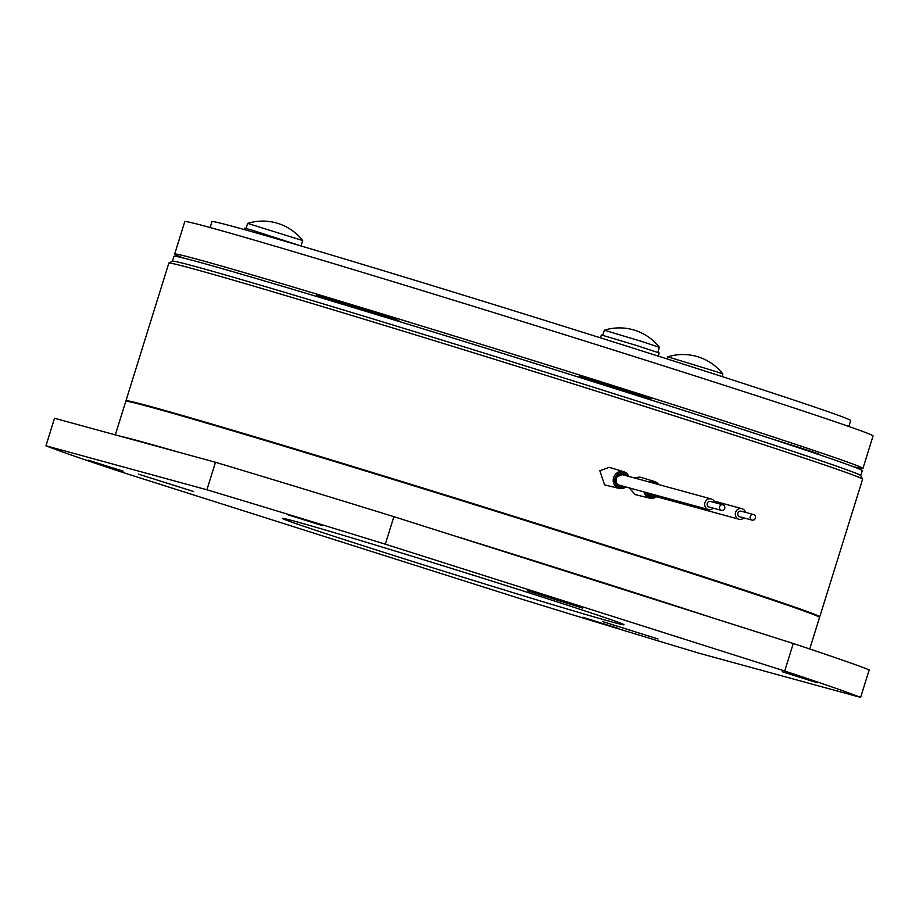 <?xml version="1.0" encoding="UTF-8"?>
<svg xmlns="http://www.w3.org/2000/svg" width="919" height="919" viewBox="0 0 919 919"><rect width="100%" height="100%" fill="white"/><g stroke="black" fill="none" stroke-linecap="round" stroke-linejoin="round"><path stroke-width="1.38" d="M750.8 519.35A2.883 2.677 105.3 0 0 755.085 518.764A2.883 2.677 105.3 0 0 753.557 514.56A2.883 2.677 105.3 0 0 750.8 519.35M753.557 514.56L741.208 511.182A2.883 2.677 105.3 0 0 738.451 515.973A2.883 2.677 105.3 0 0 739.692 516.742L752.041 520.12M743.862 517.879A5.48 5.089 -74.7 0 1 736.108 511.24A5.48 5.089 -74.7 0 1 745.389 512.32M724.31 509.241A2.883 2.677 105.3 0 0 722.92 504.83A2.883 2.677 105.3 0 0 720.002 505.967A2.883 2.677 105.3 0 0 721.392 510.39A2.883 2.677 105.3 0 0 724.31 509.241M722.92 504.83L710.571 501.452A2.883 2.677 105.3 0 0 707.653 502.59A2.883 2.677 105.3 0 0 709.043 507.012L721.392 510.39M713.224 508.15A5.48 5.089 -74.7 0 1 705.712 501.119A5.48 5.089 -74.7 0 1 714.741 502.59M126.408 401.235L126.5 400.96A362.752 5.066 -162.7 0 1 151.601 406.807A362.752 5.066 -162.7 0 1 539.51 524.381A362.752 5.066 -162.7 0 1 819.174 616.706L819.093 616.982A363.327 5.077 -162.7 0 0 819.725 616.867L862.596 479.236A363.327 5.077 -162.7 0 0 862.585 479.155L860.689 475.548A360.443 5.032 -162.7 0 0 580.452 383.154A360.443 5.032 -162.7 0 0 197.367 267.061A360.443 5.032 -162.7 0 0 172.485 261.191L168.866 263.087A363.327 5.077 -162.7 0 0 168.82 263.144L125.949 400.787A363.327 5.077 -162.7 0 0 126.408 401.224M862.585 479.155A363.327 5.077 -162.7 0 0 580.107 386.014A363.327 5.077 -162.7 0 0 193.955 269.003A363.327 5.077 -162.7 0 0 168.866 263.087M582.749 608.16L527.563 590.814L582.749 608.16M658.027 638.992L602.83 621.646L658.027 638.992M611.606 621.876A178.78 2.493 -162.7 0 0 623.978 624.759A178.78 2.493 -162.7 0 0 486.151 579.257A178.78 2.493 -162.7 0 0 294.965 521.314A178.78 2.493 -162.7 0 0 282.592 518.431A178.78 2.493 -162.7 0 0 420.431 563.921A178.78 2.493 -162.7 0 0 611.606 621.876M193.61 491.516L138.424 474.158L193.61 491.516M123.077 471.137L88.052 460.12L123.077 471.137M617.821 628.251L582.795 617.235L617.821 628.251M817.209 682.76L782.184 671.743L817.209 682.76M322.454 525.645L287.429 514.629L322.454 525.645M120.159 436.203A362.752 5.066 17.3 0 1 140.791 441.499A362.752 5.066 17.3 0 1 177.241 451.815M809.731 648.975L819.553 617.419A363.327 5.077 -162.7 0 0 602.324 544.829A363.327 5.077 -162.7 0 0 125.777 401.339L115.323 434.882M713.282 618.085A363.327 5.077 -162.7 0 0 591.698 578.959A363.327 5.077 -162.7 0 0 446.841 533.479M629.17 487.863L635.201 494.606L649.871 498.178A8.662 8.053 -74.7 0 1 644.047 491.929M622.668 474.434A5.767 5.353 -74.7 0 1 624.058 475.112M625.873 486.967A8.662 8.053 -74.7 0 1 619.234 488.448L604.576 484.876L599.854 470.723L609.354 467.346L623.794 471.734A8.662 8.053 -74.7 0 1 628.768 476.398M819.725 616.867A363.327 5.077 -162.7 0 0 539.614 524.404A363.327 5.077 -162.7 0 0 151.084 406.646A363.327 5.077 -162.7 0 0 125.949 400.787M860.712 475.582L862.252 470.666A360.443 5.032 -162.7 0 0 584.358 378.938A360.443 5.032 -162.7 0 0 198.906 262.11A360.443 5.032 -162.7 0 0 173.967 256.286L172.439 261.214M648.917 481.901A8.662 8.053 -74.7 0 1 654.443 481.464L640.003 477.087L633.857 477.788M621.164 485.68A5.767 5.353 -74.7 0 1 619.636 485.554M651.812 495.41A5.767 5.353 -74.7 0 1 650.273 495.284M178.16 452.068A363.327 5.077 -162.7 0 0 119.24 435.951M448.081 533.87A362.752 5.066 17.3 0 1 712.041 617.694M860.621 697.395L869.202 669.871A432.539 6.042 -162.7 0 0 793.281 643.495L784.711 671.019L385.302 544.186A432.539 6.042 -162.7 0 0 206.913 489.793L45.95 445.784A432.539 6.042 -162.7 0 0 121.859 472.159L521.268 599.004A432.539 6.042 -162.7 0 0 699.669 653.386L860.621 697.395A432.539 6.042 -162.7 0 0 784.711 671.019M45.95 445.784L54.52 418.26L215.483 462.268L206.913 489.793M385.302 544.186L393.883 516.662A432.539 6.042 -162.7 0 0 215.483 462.268M393.883 516.662L793.281 643.495M814.326 453.044A43.25 0.609 -162.7 0 0 816.072 453.526A43.25 0.609 -162.7 0 0 819.059 454.216A43.25 0.609 -162.7 0 0 769.651 438.214M395.894 320.088A43.25 0.609 -162.7 0 0 398.88 320.788A43.25 0.609 -162.7 0 0 365.532 309.772A43.25 0.609 -162.7 0 0 319.284 295.757A43.25 0.609 -162.7 0 0 316.285 295.056A43.25 0.609 -162.7 0 0 349.634 306.061A43.25 0.609 -162.7 0 0 395.894 320.088M651.031 398.949L623.461 389.587L579.395 376.422L651.031 398.949M853.429 466.714A360.443 5.032 -162.7 0 0 862.93 468.46L873.05 435.974A360.443 5.032 -162.7 0 0 595.156 344.246A360.443 5.032 -162.7 0 0 209.716 227.43A360.443 5.032 -162.7 0 0 184.776 221.605L174.656 254.092A360.443 5.032 -162.7 0 0 183.467 258.044M862.93 468.46A360.443 5.032 -162.7 0 0 585.047 376.733A360.443 5.032 -162.7 0 0 199.595 259.905A360.443 5.032 -162.7 0 0 174.656 254.092M210.106 227.533L211.956 221.617A334.493 4.675 17.3 0 1 235.092 227.016A334.493 4.675 17.3 0 1 592.789 335.424A334.493 4.675 17.3 0 1 850.672 420.557L848.834 426.473M642.186 341.592L659.417 347.348A50.752 50.752 0 0 0 604.369 330.197L642.186 341.592M658.199 356.112L659.187 352.965L635.845 345.257L601.371 334.953L600.463 337.847M302.374 246.384L251.76 230.072L244.638 228.142L244.201 229.532M247.625 223.386L302.684 240.537A50.752 50.752 0 0 0 247.636 223.386L246.051 228.452M717.015 371.896L722.862 373.976A50.752 50.752 0 0 0 667.814 356.825L717.015 371.896M655.523 496.421A7.513 6.973 -74.7 0 1 645.666 492.377M656.522 496.697A8.662 8.053 -74.7 0 1 649.871 498.178L656.58 496.708M652.122 495.49A5.767 5.353 -74.7 0 1 647.286 492.814M654.707 496.203A6.915 6.433 -74.7 0 1 646.31 492.55M624.874 486.691A7.513 6.973 -74.7 0 1 616.178 475.789A7.513 6.973 -74.7 0 1 627.769 476.122M625.931 486.978L619.234 488.448A8.662 8.053 -74.7 0 1 614.914 475.008A8.662 8.053 -74.7 0 1 623.794 471.734L628.826 476.41M621.474 485.76A5.767 5.353 -74.7 0 1 617.051 476.685M624.058 486.473A6.915 6.433 -74.7 0 1 616.615 476.134A6.915 6.433 -74.7 0 1 626.953 475.893M617.109 476.605A5.767 5.353 -74.7 0 1 624.369 475.192M658.613 484.554L654.443 481.464A8.662 8.053 -74.7 0 1 658.567 484.543M652.927 483.003A6.915 6.433 -74.7 0 1 655.373 483.67M651.261 482.544A7.513 6.973 -74.7 0 1 657.039 484.118M739.002 519.246L648.917 494.617M741.897 508.678L714.086 501.073M711.249 498.948L621.164 474.319M708.365 509.517L618.269 484.887M650.434 495.33L647.332 492.837M619.785 485.6C616.017 483.888 615.144 480.924 617.143 476.685L622.829 474.468M657.843 352.414L659.417 347.348M602.784 335.263L604.357 330.197M301.11 245.603L302.684 240.537M722.058 376.56L722.862 373.976M667.137 358.95L667.803 356.825"/></g></svg>
